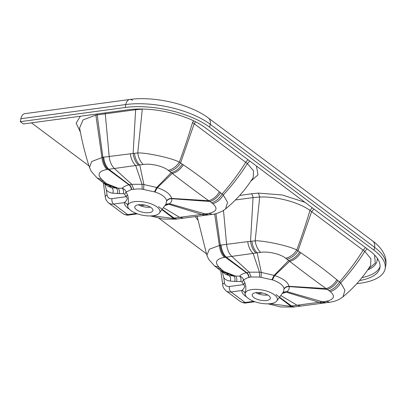<?xml version="1.0" encoding="UTF-8"?>
<svg xmlns="http://www.w3.org/2000/svg" width="406" height="406" viewBox="0 0 406 406"><rect width="100%" height="100%" fill="white"/><g stroke="black" fill="none" stroke-linecap="round" stroke-linejoin="round"><path stroke-width="0.61" d="M132.559 100.323A9.013 5.319 82.3 0 0 129.753 99.475L24.842 113.66A9.013 5.319 -97.7 0 0 20.884 118.725L20.3 121.668L23.355 123.952L128.266 109.767A56.14 22.746 11.2 0 1 205.35 127.773L369.734 250.812A56.14 22.746 11.2 0 1 379.894 267.787A56.14 22.746 11.2 0 1 359.538 280.571M20.3 121.668L125.21 107.483A61.468 24.903 -168.8 0 1 209.613 127.2L373.997 250.233A61.468 24.903 -168.8 0 1 385.116 268.823A61.468 24.903 -168.8 0 1 360.046 283.251L356.757 283.692M206.385 253.77L159.116 218.392M88.97 165.887L31.47 122.851M304.865 202.259L282.211 194.966L258.429 193.104L251.284 193.809A4.096 2.466 -98.3 0 1 253.05 197.605L235.328 199.985M368.409 268.904L375.261 263.113L374.55 254.993M195.184 216.571L197.783 219.94M239.641 195.484L251.284 193.809M250.994 181.02L258.023 174.834L256.43 166.008M80.363 116.243L76.161 123.104L80.368 132.057M262.398 293.005L257.846 293.619M255.866 292.65A9.221 3.735 -168.8 0 0 267.655 295.03A9.221 3.735 -168.8 0 0 267.782 295.01M266.564 300.541A9.221 3.735 11.2 0 1 256.81 299.156A9.221 3.735 11.2 0 1 252.233 294.797A9.221 3.735 11.2 0 1 255.993 292.63A9.221 3.735 11.2 0 1 265.747 294.015A9.221 3.735 11.2 0 1 270.325 298.38A9.221 3.735 11.2 0 1 266.564 300.541M270.67 303.617A16.392 6.643 -168.8 0 0 273.766 302.912A16.392 6.643 -168.8 0 0 276.836 300.932A16.392 6.643 -168.8 0 0 270.503 292.564A16.392 6.643 -168.8 0 0 251.887 289.554A16.392 6.643 -168.8 0 0 248.792 290.26A16.392 6.643 -168.8 0 0 245.239 294.675A16.392 6.643 -168.8 0 0 270.67 303.617M276.836 300.932L283.408 291.99L284.073 288.651C283.104 285.073 279.196 282.15 272.35 279.876L259.571 277.034L251.141 276.983L249.132 277.354C248.858 275.293 248.046 273.715 246.701 272.619L249.167 272.172L259.464 272.177L253.121 253.43L257.191 252.826C254.344 250.126 252.562 246.259 251.857 241.22L255.166 240.829C263.423 240.398 289.173 245.833 296.776 250L300.704 252.694C312.813 260.87 324.846 269.878 336.813 279.724L337.868 280.592A14.342 9.82 125.7 0 1 327.241 289.371L328.951 290.655C333.23 289.417 336.741 286.504 339.492 281.911L340.705 282.88L344.978 290.249L342.943 296.847C353.986 287.758 363.228 277.252 370.668 265.331M261.053 277.237L261.286 272.411L274.71 275.557C283.012 278.414 287.803 281.997 289.077 286.311L289.138 286.6C289.463 288.61 288.727 290.275 286.93 291.604L322.658 301.825L289.676 306.19L269.99 303.698M271.873 279.724L274.131 275.369L288.656 260.495L289.686 261.307C297.943 267.914 317.152 282.282 326.13 288.58L327.241 289.371L289.138 286.6C287.027 286.545 285.352 287.311 284.114 288.889M299.623 251.969A14.342 10.206 -52 0 1 288.661 260.495L285.672 258.231C280.561 254.029 268.214 251.116 260.662 252.354L257.191 252.826L261.286 272.411L259.464 272.177L259.571 277.034M249.132 277.354L247.122 277.943L243.514 279.927C243.016 278.08 241.722 276.821 239.636 276.146C240.738 274.766 242.971 273.619 246.346 272.705L246.701 272.619L226.254 257.14L253.121 253.43C250.218 250.669 248.426 246.736 247.741 241.631L251.857 241.22M244.808 282.617C246.112 286.007 246.198 289.6 245.067 293.396A4.096 3.74 -176.1 0 0 241.798 290.493C244.869 287.864 245.427 285.905 243.478 284.611L242.067 282.028L243.514 279.927L244.808 282.617L243.478 284.611L229.4 286.514A7.755 5.415 -53.2 0 1 224.482 282.769A4.096 2.4 172 0 0 222.772 285.093L220.889 271.614A4.096 2.4 -8 0 1 220.976 270.883M275.989 294.543L291.457 305.946A14.342 8.567 82 0 0 295.279 306.799L329.804 302.237C331.494 301.978 335.229 301.541 340.167 298.811L342.943 296.842M283.028 292.305L286.103 292.112L282.236 293.584M322.105 303.226L286.103 292.112L286.93 291.604L283.337 292.081M326.287 302.703L322.658 301.825L326.084 301.318C334.204 299.486 335.579 296.233 330.205 291.564L328.951 290.655M284.073 288.651C285.301 287.057 286.971 286.281 289.077 286.311L326.13 288.58A14.342 9.82 -54.3 0 0 336.813 279.724M272.35 279.876L274.71 275.557L289.686 261.307A14.342 10.206 -52 0 0 300.704 252.694M285.672 258.231C290.133 257.176 293.832 254.43 296.776 250C301.8 236.348 306.19 223.148 309.951 210.394C298.755 202.213 276.359 196.271 259.708 197.022L253.05 197.605L250.553 241.342C251.258 246.406 253.05 250.299 255.922 253.014M248.842 277.425C248.558 275.364 247.726 273.791 246.346 272.705L225.406 257.247L226.254 257.14A14.342 8.369 -97.3 0 1 221.103 245.041L247.741 241.631M225.452 257.242A14.342 8.364 -97.3 0 1 220.306 245.163L221.103 245.041M222.138 271.375L223.792 277.816C225.431 279.724 227.588 280.81 230.253 281.074C230.912 278.749 230.588 276.933 229.268 275.633L225.391 274.182L221.823 271.518L225.731 272.918L229.268 275.633L235.5 276.085C236.799 277.394 237.155 279.201 236.576 281.505L240.834 281.5C241.286 279.252 240.89 277.471 239.636 276.146L235.5 276.085L223.747 271.426L219.276 267.407C214.327 262.322 216.048 258.977 224.452 257.374C221.64 254.598 219.935 250.578 219.347 245.31L214.678 213.952M370.663 265.331L370.917 258.703L364.776 251.431L309.951 210.394L312.244 207.781M267.935 303.83L280.749 306.972L293.497 307.048L289.676 306.19M279.348 297.512L290.625 306.063A14.342 8.567 82 0 0 294.446 306.916L294.446 306.916A14.342 8.567 82 0 0 294.457 306.916L293.497 307.048M290.671 306.058A14.342 8.567 82 0 0 294.492 306.911L295.279 306.799M321.354 301.988L324.967 302.866M330.205 291.564C334.463 290.351 337.965 287.458 340.705 282.88C350.129 272.527 358.158 262.043 364.776 251.431L367.141 248.873M337.868 280.592L339.492 281.911C348.642 271.462 356.519 260.88 363.121 250.177L365.41 247.574M286.915 259.195C291.391 258.104 295.081 255.323 297.989 250.847L311.615 211.627L313.975 209.075M260.662 252.354C257.785 249.69 255.953 245.848 255.166 240.829L259.708 197.022L258.429 193.104M215.931 213.668L220.306 245.163L209.318 249.218L206.908 255.359M224.452 257.374L225.406 257.247A14.342 8.364 -97.3 0 1 220.265 245.173M197.108 216.317L206.893 255.364L208.689 259.327L214.546 265.92L219.839 270.036L223.747 271.426L225.731 272.918L233.673 275.989C234.978 277.293 235.323 279.1 234.719 281.414L230.253 281.074M214.546 265.915L219.276 267.407M144.983 205.121L140.425 205.735M138.446 204.766A9.221 3.735 -168.8 0 0 150.235 207.146A9.221 3.735 -168.8 0 0 150.367 207.126M149.144 212.658A9.221 3.735 11.2 0 1 139.395 211.272A9.221 3.735 11.2 0 1 134.817 206.913A9.221 3.735 11.2 0 1 138.578 204.746A9.221 3.735 11.2 0 1 148.327 206.131A9.221 3.735 11.2 0 1 152.905 210.496A9.221 3.735 11.2 0 1 149.144 212.658M153.255 215.733A16.392 6.643 -168.8 0 0 159.416 213.048A16.392 6.643 -168.8 0 0 154.747 205.512A16.392 6.643 -168.8 0 0 138.213 201.452A16.392 6.643 -168.8 0 0 134.467 201.67A16.392 6.643 -168.8 0 0 127.824 206.791A16.392 6.643 -168.8 0 0 149.51 215.951A16.392 6.643 -168.8 0 0 153.255 215.733M138.593 188.871L131.711 189.47C131.442 187.41 130.63 185.831 129.286 184.735L131.752 184.288L142.049 184.294L142.156 189.15L138.593 188.871M159.416 213.048L165.993 204.106L166.653 200.767C165.684 197.189 161.776 194.266 154.93 191.992L142.156 189.15M131.711 189.47L131.427 189.541C131.138 187.481 130.306 185.907 128.93 184.821L129.286 184.735L108.838 169.256L139.776 164.943C136.923 162.243 135.147 158.376 134.437 153.336L137.751 152.945C146.196 152.519 171.916 158.02 179.356 162.116L183.284 164.811C195.393 172.986 207.43 181.995 219.397 191.84L223.29 194.997L227.568 202.391L225.528 208.963C236.566 199.874 245.813 189.369 253.253 177.447L253.501 170.819L247.361 163.547L192.535 122.51C188.775 135.264 184.38 148.464 179.356 162.116C176.417 166.546 172.717 169.292 168.257 170.347C163.141 166.145 150.799 163.232 143.247 164.471L139.776 164.943L143.871 184.527L156.716 187.486L171.241 172.611L172.271 173.423C180.34 179.883 199.62 194.322 208.714 200.696L209.821 201.488A14.342 9.82 -54.3 0 0 220.453 192.713M127.393 194.733C128.692 198.123 128.778 201.716 127.651 205.512A4.096 3.74 -176.1 0 0 124.383 202.609C127.454 199.98 128.012 198.021 126.058 196.727L124.652 194.144L126.099 192.043L127.393 194.733L126.058 196.727L111.985 198.63A7.755 5.415 -53.2 0 1 107.067 194.885A4.096 2.4 172 0 0 105.357 197.209L103.469 183.73A4.096 2.4 -8 0 1 103.555 182.999M131.427 189.541L126.099 192.043C125.601 190.196 124.307 188.937 122.221 188.262C123.322 186.882 125.561 185.735 128.93 184.821L108.032 169.358A14.342 8.364 -97.3 0 1 102.891 157.279L133.132 153.458C133.843 158.523 135.629 162.415 138.507 165.13M158.568 206.659L174.042 218.063L172.256 218.306L152.57 215.814M165.612 204.421L168.688 204.228L164.821 205.7M204.685 215.342L168.688 204.228L169.51 203.721L205.243 213.942L174.042 218.063A14.342 8.567 82 0 0 177.858 218.915A14.342 8.567 82 0 0 177.864 218.915L204.69 215.347M154.453 191.84L156.716 187.486L157.295 187.673C165.607 190.541 170.398 194.124 171.662 198.427L171.723 198.717C172.053 200.721 171.317 202.391 169.51 203.721L165.922 204.198M203.939 214.104L207.552 214.982L208.872 214.82L205.243 213.942L208.664 213.434C216.784 211.602 218.159 208.349 212.79 203.68L209.821 201.488L171.723 198.717C169.606 198.661 167.932 199.427 166.699 201.006M182.208 164.085A14.342 10.206 -52 0 1 171.241 172.611L168.257 170.347M143.638 189.353L143.871 184.527L142.049 184.294L135.7 165.546C132.798 162.786 131.006 158.853 130.326 153.747M108.032 169.358L108.838 169.256A14.342 8.369 -97.3 0 1 103.687 157.158M79.591 127.89C82.007 141.344 85.301 154.544 89.477 167.475L91.142 171.22L97.125 178.031L107.976 186.303L111.853 187.75L118.085 188.201C119.379 189.511 119.74 191.317 119.156 193.621L123.419 193.616C123.871 191.368 123.47 189.587 122.221 188.262L118.085 188.201L106.326 183.542L101.86 179.523C96.907 174.438 98.633 171.093 107.037 169.49C104.225 166.714 102.52 162.689 101.931 157.426L95.841 115.101L83.118 119.846L79.617 127.86M119.156 193.621L112.838 193.19C110.173 192.926 108.016 191.84 106.372 189.932L104.718 183.492M104.408 183.629L108.316 185.034L111.853 187.75C113.167 189.049 113.497 190.866 112.838 193.19M143.247 164.471C140.369 161.806 138.537 157.964 137.751 152.945L142.293 109.138L135.629 109.721L95.841 115.101M97.044 113.99A4.096 2.39 -97.4 0 1 97.186 114.903L102.891 157.279L91.746 161.461L89.487 167.475M150.519 215.946L163.329 219.088L176.077 219.164L172.256 218.306M161.928 209.633L173.21 218.179A14.342 8.567 82 0 0 177.031 219.032L177.031 219.032A14.342 8.567 82 0 0 177.046 219.032L176.077 219.164M173.255 218.174A14.342 8.567 82 0 0 177.072 219.027L177.864 218.915M212.79 203.68C217.048 202.467 220.544 199.574 223.29 194.997C232.714 184.644 240.738 174.159 247.361 163.547L249.726 160.989M166.653 200.767C167.886 199.173 169.556 198.397 171.662 198.427L208.714 200.696A14.342 9.82 -54.3 0 0 219.392 191.84M154.93 191.992L157.295 187.673L172.271 173.423A14.342 10.206 -52 0 0 183.284 164.811M135.558 109.118A4.096 2.466 -98.3 0 1 135.629 109.721L133.132 153.458L134.437 153.336M195.641 121.82L194.195 123.744L180.574 162.963C177.666 167.439 173.971 170.221 169.5 171.312M247.995 159.69L245.706 162.293C239.104 172.997 231.227 183.578 222.072 194.027C219.326 198.62 215.814 201.533 211.536 202.772M107.037 169.49L107.991 169.363A14.342 8.364 -97.3 0 1 102.845 157.289M102.424 182.152L106.326 183.542L108.316 185.034L116.258 188.105C117.557 189.409 117.902 191.216 117.298 193.53M97.125 178.031L101.86 179.523M362 277.628A56.14 22.746 -168.8 0 0 380.057 266.483M367.709 269.954A52.044 21.087 -168.8 0 0 377.23 258.191M20.884 118.725L125.794 104.54L125.21 107.483M208.385 118.014C190.444 104.256 154.361 95.928 129.753 99.475L129.753 99.475A9.013 5.319 82.3 0 0 125.794 104.54A61.468 24.903 11.2 0 1 210.196 124.256A9.013 6.293 -53.2 0 0 208.385 118.014L372.769 241.052A9.013 6.293 126.8 0 1 374.581 247.295L373.997 250.233M209.613 127.2L210.196 124.256L374.581 247.295A61.468 24.903 11.2 0 1 385.7 265.884L385.116 268.823M251.141 276.983L249.167 272.172L231.826 256.414C228.918 253.583 227.172 249.523 226.589 244.234L223.498 210.46M245.239 294.675L245.158 294.335A16.544 6.704 11.2 0 1 245.067 293.396M246.569 296.938A20.32 8.232 11.2 0 1 241.798 290.493L231.024 291.95A4.096 2.416 -97.7 0 1 229.4 286.514M280.805 295.532L296.974 305.175L300.739 306.038M242.067 282.028L240.834 281.5M223.792 277.816L224.482 282.769M236.576 281.505L234.719 281.414M326.084 301.318L329.804 302.231M217.205 268.026L221.61 269.462M246.391 302.881A4.096 2.416 -97.7 0 1 245.112 302.495A11.855 8.277 126.8 0 1 240.113 301.353C242.763 302.846 244.854 303.353 246.391 302.881L254.887 301.729M253.77 301.323L245.112 302.495L231.024 291.95A11.855 8.277 -53.2 0 1 226.025 290.808L240.113 301.353M133.721 189.1L131.752 184.288L114.411 168.531C111.503 165.699 109.757 161.639 109.173 156.351L105.261 113.812A4.096 2.411 -97.6 0 0 105.113 112.898M127.824 206.791L127.738 206.451A16.544 6.704 11.2 0 1 127.651 205.512M129.154 209.054A20.32 8.232 11.2 0 1 124.383 202.609L113.604 204.066A4.096 2.416 -97.7 0 1 111.985 198.63M163.39 207.649L179.559 217.291L183.324 218.154M124.652 194.144L123.419 193.616M106.372 189.932L107.067 194.885M193.652 120.841L192.535 122.51M137.472 213.845L128.971 214.997A4.096 2.416 -97.7 0 1 127.697 214.612A11.855 8.277 126.8 0 1 122.698 213.47L108.61 202.924A11.855 8.277 -53.2 0 0 113.604 204.066L127.697 214.612L136.35 213.439M208.664 213.434L212.389 214.348C214.256 214.409 217.631 213.312 222.513 211.064L225.523 208.958M99.79 180.142L104.19 181.578M372.769 241.052C378.483 245.178 382.477 250.025 384.756 255.592C386.03 258.916 386.345 262.342 385.7 265.884M220.762 270.726L220.889 271.614M219.839 270.036L221.823 271.518M222.772 285.093C222.737 286.748 223.818 288.656 226.025 290.808M103.347 182.842L103.469 183.73M105.357 197.209C105.321 198.864 106.402 200.772 108.61 202.924M204.685 215.347L207.552 214.987M208.872 214.82L212.389 214.348M128.971 214.997C127.438 215.469 125.347 214.962 122.698 213.47"/></g></svg>
